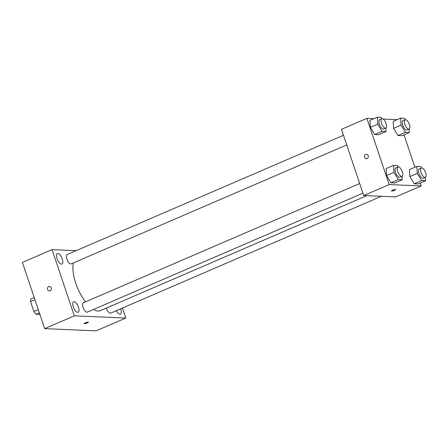 <?xml version="1.0" encoding="UTF-8"?>
<svg xmlns="http://www.w3.org/2000/svg" width="448" height="448" viewBox="0 0 448 448"><rect width="100%" height="100%" fill="white"/><g stroke="black" fill="none" stroke-linecap="round" stroke-linejoin="round"><path stroke-width="0.67" d="M39.906 314.44L36.131 314.278A9.817 4.066 66.7 0 1 33.908 311.517L30.559 301.56A9.817 4.066 66.7 0 1 30.957 298.911L34.205 297.511M39.379 312.878L36.131 314.278M34.933 299.673L30.559 301.56M38.282 309.63L33.908 311.517M122.416 308.056L125.782 318.046L96.113 330.848L44.682 328.636L22.4 262.427L52.063 249.626L76.166 250.667M57.87 253.484A5.712 2.363 66.7 0 0 57.4 253.568A5.712 2.363 66.7 0 0 57.49 259.745A5.712 2.363 66.7 0 0 61.925 264.051A5.712 2.363 66.7 0 0 62.042 258.395A5.712 2.363 66.7 0 0 57.87 253.484M74.099 301.717A5.712 2.363 66.7 0 0 73.629 301.801A5.712 2.363 66.7 0 0 73.718 307.978A5.712 2.363 66.7 0 0 78.154 312.284A5.712 2.363 66.7 0 0 78.277 306.628A5.712 2.363 66.7 0 0 74.099 301.717M116.413 310.649A5.712 2.363 66.7 0 0 120.445 314.11A5.712 2.363 66.7 0 0 120.697 308.801M125.782 318.046L74.346 315.829L44.682 328.636M84.185 323.59A2.218 0.398 161.4 0 0 87.287 322.924A2.218 0.398 161.4 0 0 88.39 322.174A2.218 0.398 161.4 0 0 86.162 322.504A2.218 0.398 161.4 0 0 84.185 323.59A2.218 0.398 161.4 0 0 87.287 322.924A2.218 0.398 161.4 0 0 88.39 322.174M74.346 315.829L52.063 249.626M51.285 287.874A2.218 1.982 92.5 0 1 49.336 290.892A2.218 1.982 92.5 0 1 49.526 286.457A2.218 1.982 92.5 0 1 51.285 287.874M49.336 290.892A2.218 1.982 92.5 0 1 49.526 286.457M359.71 183.529L83.373 302.798A5.074 2.1 66.7 0 0 83.093 307.35A5.074 2.1 66.7 0 0 87.388 312.105L362.958 193.172M106.322 308.084A5.074 2.1 66.7 0 0 106.411 308.358A5.074 2.1 66.7 0 0 110.706 313.113L381.371 196.297M343.482 135.296L67.138 254.559A5.074 2.1 66.7 0 0 67.217 260.047A5.074 2.1 66.7 0 0 71.159 263.872L346.724 144.939M73.399 262.903A29.159 12.079 66.7 0 0 75.779 283.27A29.159 12.079 66.7 0 0 85.484 301.885M93.486 309.478A29.159 12.079 66.7 0 0 100.475 310.61L366.8 195.67M420.218 183.07L421.182 185.942L395.758 196.913L363.754 195.535L341.471 129.332L366.901 118.356L373.828 118.658M421.182 185.942L389.183 184.565L363.754 195.535M392.526 190.238A2.218 0.398 -18.6 0 1 395.629 189.571A2.218 0.398 -18.6 0 1 393.658 190.658A2.218 0.398 -18.6 0 1 391.423 190.988A2.218 0.398 -18.6 0 1 392.526 190.238M401.951 135.71L397.992 135.542L393.624 128.363L393.215 121.358L393.624 128.363L397.992 135.542L401.951 135.71L409.366 132.513L405.406 132.339L401.038 125.166L400.635 118.154L404.594 118.328L405.423 119.689M394.867 182.941L390.908 182.773L386.54 175.594L386.131 168.588L386.54 175.594L390.908 182.773L394.867 182.941L402.282 179.743L398.322 179.57L393.954 172.396L393.551 165.385L397.51 165.558L398.339 166.919M403.984 134.837L414.893 167.244M383.169 119.062L397.146 119.661M389.183 184.565L366.901 118.356M418.186 183.949L414.226 183.775L409.858 176.596L409.45 169.59L409.858 176.596L414.226 183.775L418.186 183.949L425.6 180.746L421.641 180.578L417.273 173.398L416.864 166.387L420.823 166.561L421.658 167.927M378.633 134.708L374.674 134.54L370.306 127.361L369.902 120.35L370.306 127.361L374.674 134.54L378.633 134.708L386.053 131.51L382.094 131.337L377.726 124.158L377.317 117.152L381.276 117.32L382.105 118.686M368.239 155.691A2.218 1.982 92.5 0 1 366.29 158.704A2.218 1.982 92.5 0 1 366.481 154.274A2.218 1.982 92.5 0 1 368.239 155.691M366.29 158.704A2.218 1.982 92.5 0 1 366.481 154.274M395.629 189.571A2.218 0.398 -18.6 0 1 393.652 190.658A2.218 0.398 -18.6 0 1 391.423 190.988M385.851 128.055L386.053 131.51M381.791 118.759L379.674 119.672A5.074 2.1 66.7 0 0 379.4 124.23A5.074 2.1 66.7 0 0 383.695 128.985L385.812 128.072A5.074 2.1 66.7 0 0 385.734 122.584A5.074 2.1 66.7 0 0 381.791 118.759A5.074 2.1 66.7 0 0 381.517 123.318A5.074 2.1 66.7 0 0 385.812 128.072M382.094 131.337L374.674 134.54M377.726 124.158L370.306 127.361M377.317 117.152L369.902 120.35M409.164 129.058L409.366 132.513M405.11 119.762L402.993 120.68A5.074 2.1 66.7 0 0 402.713 125.233A5.074 2.1 66.7 0 0 407.008 129.987L409.13 129.074A5.074 2.1 66.7 0 0 409.046 123.586A5.074 2.1 66.7 0 0 405.11 119.762A5.074 2.1 66.7 0 0 404.835 124.32A5.074 2.1 66.7 0 0 409.13 129.074M405.406 132.339L397.992 135.542M401.038 125.166L393.624 128.363M400.635 118.154L393.215 121.358M402.08 176.288L402.282 179.743M398.026 166.992L395.909 167.91A5.074 2.1 66.7 0 0 395.629 172.463A5.074 2.1 66.7 0 0 399.924 177.218L402.046 176.305A5.074 2.1 66.7 0 0 401.962 170.817A5.074 2.1 66.7 0 0 398.026 166.992A5.074 2.1 66.7 0 0 397.751 171.55A5.074 2.1 66.7 0 0 402.046 176.305M398.322 179.57L390.908 182.773M393.954 172.396L386.54 175.594M393.551 165.385L386.131 168.588M425.398 177.29L425.6 180.746M421.344 168L419.222 168.913A5.074 2.1 66.7 0 0 418.947 173.471A5.074 2.1 66.7 0 0 423.242 178.226L425.359 177.307A5.074 2.1 66.7 0 0 425.281 171.819A5.074 2.1 66.7 0 0 421.344 168A5.074 2.1 66.7 0 0 421.064 172.553A5.074 2.1 66.7 0 0 425.359 177.307M421.641 180.578L414.226 183.775M417.273 173.398L409.858 176.596M416.864 166.387L409.45 169.59"/></g></svg>
